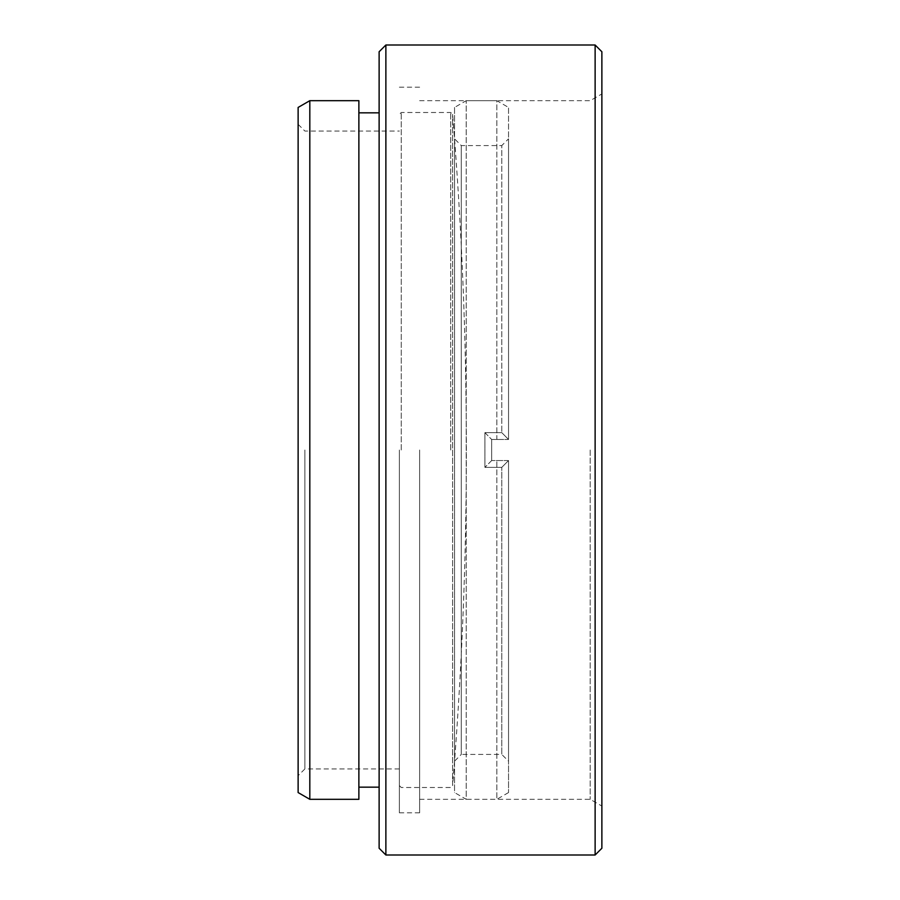 <?xml version="1.0" encoding="UTF-8"?>
<svg xmlns="http://www.w3.org/2000/svg" width="900" height="900" viewBox="0 0 900 900"><rect width="100%" height="100%" fill="white"/><g stroke="black" fill="none" stroke-linecap="round" stroke-linejoin="round"><path stroke-width="0.67" stroke-dasharray="4.5 3.38" d="M601.875 848.25L601.875 51.75M590.186 450L590.186 799.312L590.186 450M298.125 107.438L298.125 792.562M309.814 799.312L309.814 100.688M595.125 45L595.125 855M379.125 51.75L379.125 848.25M385.875 855L385.875 45M304.875 450L304.875 768.938L304.875 450M419.625 450L419.625 812.812L419.625 450M399.375 450L399.375 812.812L399.375 450M358.875 799.312L358.875 100.688M379.125 450L379.125 787.163L379.125 450M298.125 450L298.125 124.312L298.125 450M508.534 460.541L508.534 792.562L508.534 460.553L508.534 761.175L501.784 754.425L501.784 467.37L501.784 754.425L461.284 754.425L461.284 145.575L461.284 754.425L454.534 761.175L454.534 138.825L454.534 761.175M491.659 460.541L491.659 439.447L491.659 460.553L491.659 439.459L508.534 439.459L501.784 432.63L484.909 432.63L484.909 467.37L501.784 467.37L484.909 467.37L484.909 432.63L501.784 432.63L508.534 439.459L508.534 138.825L501.784 145.575L501.784 432.63L501.784 145.575L461.284 145.575L454.534 138.825M508.534 792.562L496.856 799.312L496.856 460.541L496.856 799.312L466.211 799.312L466.211 100.688L466.211 799.312L454.534 792.562L454.534 107.438L466.211 100.688L496.856 100.688L496.856 439.447M508.534 460.553L491.659 460.553L508.534 460.553L501.784 467.37L508.534 460.553L508.534 761.175M491.659 460.553L484.909 467.37L491.659 460.553L491.659 439.459L508.534 439.459L491.659 439.459L496.856 439.459L496.856 100.688L508.534 107.438L508.534 439.447L508.534 138.825M496.856 439.459L508.534 439.459L508.534 107.438M454.534 107.438L454.534 792.562M484.909 432.63L491.659 439.459L484.909 432.63M401.254 450L401.254 112.5L401.254 450M450.731 450L450.731 112.5L450.731 450M399.375 785.621L401.254 787.5L450.731 787.5L452.61 785.621L452.61 114.379L452.61 785.621A4106.34 4106.34 0 0 0 452.61 114.379L450.731 112.5L401.254 112.5L399.375 114.379M419.625 799.312L590.186 799.312L601.875 806.062M399.375 768.938L304.875 768.938L298.125 775.688M399.375 812.812L419.625 812.812M298.125 124.312L304.875 131.062L399.375 131.062M399.375 87.188L419.625 87.188M419.625 100.688L590.186 100.688L601.875 93.938"/><path stroke-width="1.35" d="M309.814 799.312L298.125 792.562L298.125 107.438L309.814 100.688L309.814 799.312L358.875 799.312L358.875 100.688L309.814 100.688M601.875 51.75L601.875 848.25L595.125 855L595.125 45L601.875 51.75M385.875 855L379.125 848.25L379.125 51.75L385.875 45L385.875 855L595.125 855M358.875 112.837L379.125 112.837M385.875 45L595.125 45M358.875 787.163L379.125 787.163"/></g></svg>
